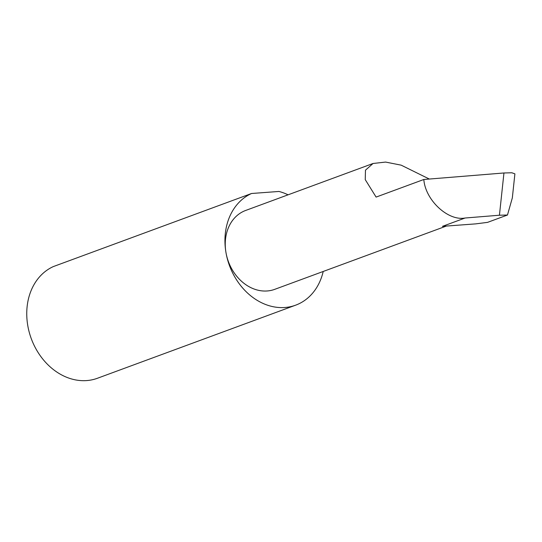 <?xml version="1.0" encoding="UTF-8"?>
<svg xmlns="http://www.w3.org/2000/svg" width="542" height="542" viewBox="0 0 542 542"><rect width="100%" height="100%" fill="white"/><g stroke="black" fill="none" stroke-linecap="round" stroke-linejoin="round"><path stroke-width="0.81" d="M503.952 172.979L511.851 172.776L514.9 173.847L512.332 197.884L507.468 215.025L499.433 215.221L503.952 172.979L423.824 179.49L376.101 197.085L365.24 179.619L365.471 170.181L373.052 163.488L385.586 162.072L401.182 165.161L429.325 179.043M446.357 226.061L274.74 289.34A42.039 33.882 -110.2 0 1 225.953 252.45A60.067 48.414 69.8 0 0 295.668 305.166L97.472 378.248A60.067 48.414 69.8 0 1 27.764 325.525A60.067 48.414 69.8 0 1 53.36 266.569L251.556 193.494A60.067 48.414 69.8 0 0 225.953 252.45A42.039 33.882 -110.2 0 1 245.655 210.459L373.052 163.488M295.668 305.166A60.067 48.414 69.8 0 0 323.215 271.467M423.824 179.49C425.321 200.086 448.017 221.272 465.083 218.013L442.455 226.353L475.686 223.88L487.549 222.369L507.468 215.025M465.083 218.013L499.433 215.221M288.066 194.822A60.067 48.414 69.8 0 0 278.961 191.455L251.556 193.494"/></g></svg>
